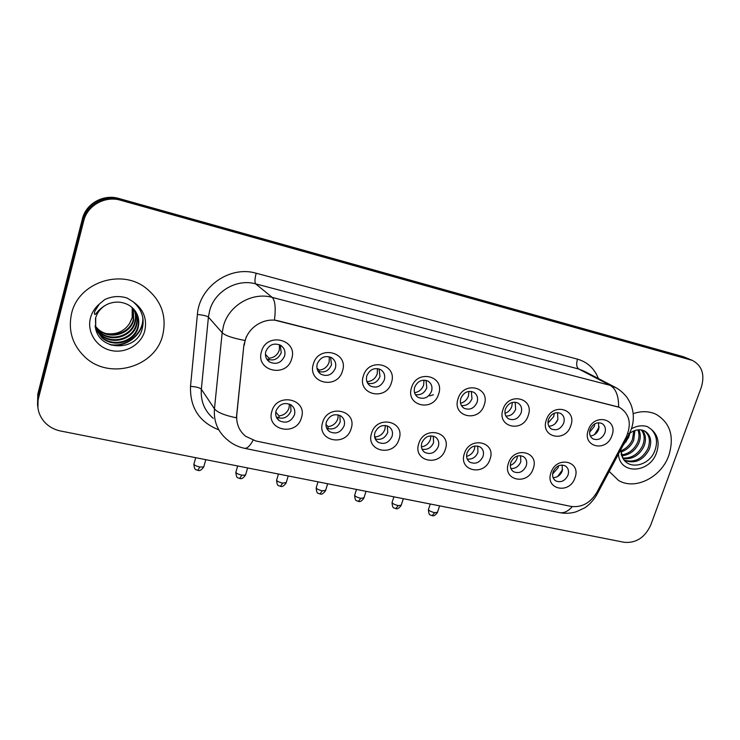 <?xml version="1.0" encoding="UTF-8"?>
<svg xmlns="http://www.w3.org/2000/svg" width="740" height="740" viewBox="0 0 740 740"><rect width="100%" height="100%" fill="white"/><g stroke="black" fill="none" stroke-linecap="round" stroke-linejoin="round"><path stroke-width="1.11" d="M351.111 428.691C346.135 447.367 316.313 441.096 322.631 422.438C327.755 403.448 357.651 410.275 351.111 428.691M326.396 421.92C325.369 425.981 326.405 429.209 329.494 431.614C335.932 434.546 340.807 432.613 344.128 425.824C345.173 421.698 344.1 418.424 340.9 416.01C334.489 413.207 329.651 415.177 326.396 421.92M399.054 439.218C393.995 457.524 365.227 451.474 371.572 433.187C376.771 414.557 405.613 421.153 399.054 439.218M374.949 432.604C373.894 436.674 374.912 439.875 378.001 442.196C384.153 444.888 388.842 442.936 392.061 436.369C393.144 432.234 392.089 428.996 388.898 426.666C382.765 424.085 378.121 426.064 374.949 432.604M445.323 449.374C440.198 467.329 412.421 461.483 418.794 443.547C424.057 425.287 451.9 431.651 445.323 449.374M421.809 442.909C420.727 446.988 421.726 450.151 424.788 452.399C430.689 454.869 435.203 452.917 438.33 446.544C439.44 442.418 438.422 439.218 435.259 436.961C429.376 434.593 424.899 436.572 421.809 442.909M490.019 459.179C484.839 476.801 457.995 471.158 464.387 453.555C469.706 435.647 496.596 441.789 490.019 459.179M467.07 452.871C465.96 456.932 466.931 460.058 469.965 462.241C475.626 464.526 479.983 462.565 483.035 456.377C484.173 452.26 483.174 449.106 480.047 446.923C474.405 444.731 470.085 446.71 467.07 452.871M533.216 468.661C527.981 485.958 502.035 480.501 508.445 463.221C513.81 445.647 539.802 451.585 533.216 468.661M510.813 462.491C509.675 466.542 510.609 469.623 513.606 471.741C519.045 473.85 523.263 471.898 526.242 465.886C527.398 461.779 526.436 458.671 523.356 456.552C517.935 454.517 513.754 456.497 510.813 462.491M574.98 477.827C569.698 494.81 544.603 489.529 551.023 472.573C556.443 455.322 581.566 461.057 574.98 477.827M553.095 471.787C551.938 475.82 552.836 478.863 555.796 480.917C561.031 482.878 565.101 480.935 568.015 475.071C569.199 470.992 568.274 467.93 565.249 465.876C560.032 463.989 555.981 465.96 553.095 471.787M301.421 417.786C296.527 436.841 265.604 430.338 271.876 411.301C276.917 391.913 307.933 398.999 301.421 417.786M276.048 410.848C275.067 414.881 276.113 418.137 279.193 420.616C285.918 423.826 291.005 421.92 294.437 414.89C295.454 410.783 294.363 407.481 291.162 404.993C284.456 401.913 279.424 403.864 276.048 410.848M342.463 370.962C337.421 390.184 306.971 383.154 313.362 363.988C318.552 344.433 349.095 352.046 342.463 370.962M317.257 363.849C316.193 368.261 317.404 371.721 320.892 374.218C327.376 376.938 332.195 374.93 335.368 368.196C336.469 363.71 335.211 360.214 331.594 357.707C325.156 355.117 320.374 357.161 317.257 363.849M391.404 382.71C386.289 401.543 356.921 394.772 363.349 375.976C368.622 356.828 398.065 364.163 391.404 382.71M366.846 375.763C365.754 380.175 366.929 383.588 370.389 386.003C376.586 388.5 381.23 386.483 384.31 379.962C385.438 375.485 384.217 372.035 380.647 369.621C374.477 367.243 369.88 369.288 366.846 375.763M438.626 394.041C433.437 412.504 405.095 405.964 411.56 387.547C416.888 368.779 445.295 375.855 438.626 394.041M414.678 387.261C413.549 391.664 414.696 395.031 418.109 397.361C424.048 399.656 428.525 397.639 431.531 391.312C432.687 386.854 431.503 383.45 427.979 381.118C422.068 378.926 417.638 380.98 414.678 387.261M484.201 404.983C478.956 423.086 451.585 416.777 458.069 398.712C463.462 380.305 490.879 387.14 484.201 404.983M460.844 398.361C459.688 402.745 460.798 406.057 464.165 408.304C469.854 410.432 474.174 408.415 477.115 402.273C478.29 397.833 477.152 394.485 473.693 392.237C468.022 390.211 463.74 392.246 460.844 398.361M528.221 415.547C522.921 433.307 496.475 427.211 502.978 409.488C508.426 391.432 534.909 398.037 528.221 415.547M505.42 409.081C504.245 413.429 505.309 416.694 508.621 418.868C514.096 420.838 518.268 418.831 521.145 412.855C522.348 408.452 521.256 405.159 517.861 402.986C512.404 401.099 508.26 403.124 505.42 409.081M570.771 425.759C565.416 443.186 539.858 437.294 546.37 419.904C551.864 402.19 577.459 408.572 570.771 425.759M548.507 419.432C547.304 423.752 548.331 426.971 551.577 429.071C556.841 430.902 560.883 428.913 563.704 423.086C564.925 418.72 563.88 415.473 560.55 413.373C555.305 411.616 551.291 413.632 548.507 419.432M611.915 435.629C606.513 452.741 581.797 447.043 588.318 429.968C593.85 412.587 618.603 418.757 611.915 435.629M590.159 429.45C588.938 433.733 589.919 436.896 593.101 438.931C598.17 440.642 602.092 438.663 604.857 432.983C606.106 428.645 605.098 425.463 601.842 423.428C596.801 421.782 592.907 423.789 590.159 429.45M291.69 358.78C286.741 378.399 255.133 371.11 261.498 351.537C266.594 331.566 298.303 339.475 291.69 358.78M265.817 351.482C264.791 355.885 266.021 359.381 269.517 361.962C276.307 364.95 281.339 362.961 284.613 355.996C285.668 351.509 284.382 347.966 280.747 345.377C273.994 342.537 269.018 344.572 265.817 351.482M339.827 415.408L340.233 421.893C337.357 428.136 332.843 430.236 326.682 428.173M387.353 425.898L387.732 432.401C385.133 438.182 380.971 440.356 375.226 438.913M433.279 436.101L433.603 442.539C431.235 447.922 427.387 450.133 422.05 449.189M477.698 446.026L477.929 452.344C475.765 457.348 472.194 459.586 467.236 459.041M520.655 455.664L520.793 461.815C518.786 466.487 515.484 468.716 510.887 468.522M562.224 465.025L562.252 470.982C560.402 475.339 557.34 477.55 553.067 477.642M290.635 404.66L291.014 411.014C287.795 417.776 282.893 419.746 276.298 416.916M330.558 357.17L331.502 364.829C328.717 371.064 324.231 373.2 318.043 371.249M379.102 368.927L379.99 376.531C377.474 382.293 373.339 384.513 367.595 383.163M426 380.341L426.795 387.815C424.492 393.18 420.681 395.428 415.344 394.577M471.325 391.423L471.99 398.721C469.872 403.716 466.339 405.983 461.399 405.52M515.142 402.171L515.66 409.257C513.708 413.91 510.434 416.176 505.855 416.037M557.525 412.606L557.886 419.45C556.073 423.789 553.039 426.036 548.793 426.166M598.53 422.725L598.734 429.302C597.041 433.363 594.239 435.573 590.307 435.934M280.293 345.108L281.228 352.703C278.111 359.464 273.217 361.481 266.557 358.752M244.209 345.303L245.116 340.668C248.834 326.581 264.939 317.136 278.573 320.92L619.473 407.351C629.685 413.993 631.914 423.964 626.151 437.248L596.819 492.415C590.317 503.061 581.696 507.723 570.947 506.41L255.827 440.966L245.708 436.322C239.076 430.846 236.106 423.687 236.781 414.825L243.895 344.97L246.337 336.672M71.586 313.483C67.95 330.392 72.363 344.868 84.813 356.911C109.279 380.582 155.335 367.151 162.726 335.128C167.046 315.739 161.107 299.793 144.892 287.259C119.963 268.555 78.237 283.05 71.586 313.483C67.95 330.392 72.363 344.868 84.813 356.911C109.279 380.582 155.335 367.151 162.726 335.128C167.046 315.739 161.107 299.793 144.892 287.259C119.963 268.555 78.237 283.05 71.586 313.483M609.214 471.436L618.566 480.473C635.198 490.537 661.449 477.226 668.877 455.322C674.51 436.563 670.264 422.892 656.121 414.326C649.1 411.061 641.451 410.839 633.181 413.66C641.451 410.839 649.1 411.061 656.121 414.326C670.264 422.892 674.51 436.563 668.877 455.322C661.449 477.226 635.198 490.537 618.566 480.473L609.214 471.436M244.431 448.274L244.672 448.329C237.956 446.96 232.036 443.982 226.912 439.394C217.699 431.503 213.536 421.3 214.452 408.795L222.176 332.686L223.471 325.924C228.799 305.37 252.34 291.699 272.172 297.378C275.132 300.283 275.909 307.849 274.485 320.078L619.13 407.167M37.546 405.65L37.796 394.087L82.39 218.911C85.923 203.565 103.517 193.797 118.9 198.487L683.436 356.736L688.875 358.9L119.778 199.365C104.303 194.657 86.599 204.49 83.037 219.928L38.156 396.15L37.907 407.777L38.156 396.15L83.037 219.928C86.599 204.49 104.303 194.657 119.778 199.365L686.998 358.253L692.474 360.436L120.666 200.263C105.099 195.526 87.283 205.424 83.703 220.955L38.517 398.231C36.528 407.065 38.48 414.946 44.382 421.883C48.701 426.619 54.122 429.663 60.643 431.013L624.227 542.309C636.141 543.299 645.002 537.499 650.812 524.901L701.298 387.381C705.016 374.699 702.075 365.717 692.474 360.436M618.631 406.935C618.686 395.909 615.865 388.722 610.176 385.355L272.172 297.378L255.679 283.873C236.856 278.425 214.609 291.273 209.624 310.717L208.421 317.118L201.345 389.24L214.452 408.795C217.19 412.346 224.498 415.353 236.384 417.813L243.895 344.97M265.42 354.395L269.092 358.206C274.17 357.679 277.574 354.987 279.313 350.15L279.461 344.701M269.092 358.206L269.018 359.797M275.779 412.06L279.008 415.917C283.984 415.325 287.324 412.67 289.035 407.953L289.423 404.059M279.008 415.917L278.925 418.063M316.942 368.104L319.153 370.13C324.074 369.593 327.404 366.957 329.143 362.212L329.318 356.745M319.153 370.13L319.125 371.684M366.707 381.017L367.447 381.637C372.22 381.1 375.476 378.501 377.215 373.848L377.474 368.557M367.447 381.637L367.456 382.922M414.557 392.709C418.97 391.987 421.994 389.444 423.632 385.078L423.983 380.11M460.548 403.282C464.387 402.264 467.033 399.813 468.476 395.928L468.92 391.386M325.979 424.464L328.024 426.629C332.843 426.027 336.108 423.41 337.829 418.785L338.245 414.853M328.024 426.629L327.996 428.71M374.542 436.193L375.337 436.961C380.018 436.35 383.218 433.788 384.93 429.246L385.383 425.445M375.337 436.961L375.356 438.959M421.421 446.904C425.796 446.174 428.802 443.649 430.44 439.347L430.93 435.823M95.71 318.32L95.701 328.949C100.557 351.371 136.031 351.084 141.886 330.04C145.077 318.894 142.089 309.431 132.932 301.643L127.076 298.017C119.436 295.667 111.99 296.185 104.71 299.58L99.364 304.038L94.979 310.948C94.23 312.678 94.035 316.054 96.117 313.547C99.16 309.551 102.934 306.443 107.439 304.242C114.682 301.171 121.702 301.402 128.519 304.963L130.638 306.323C137.603 311.956 140.101 319.097 138.121 327.764C134.56 342.25 113.516 348.383 101.824 337.634L95.71 329.004M133.348 308.7L133.672 320.207C130.222 334.304 109.751 340.252 98.365 329.762L95.108 326.238M133.098 308.441L133.311 319.597C129.87 333.666 109.446 339.595 98.087 329.124L95.062 325.914M134.292 309.755C136.058 314.102 136.336 318.413 135.124 322.677C131.637 336.904 110.982 342.907 99.502 332.334L95.331 327.506M134.07 309.486C135.707 313.732 135.938 317.923 134.763 322.057C131.285 336.247 110.676 342.241 99.216 331.687L95.266 327.2M135.17 310.883C137.483 315.61 137.964 320.383 136.613 325.202C133.089 339.549 112.24 345.626 100.649 334.961L95.608 328.643M134.958 310.596C137.131 315.231 137.557 319.884 136.234 324.564C132.719 338.883 111.925 344.942 100.363 334.295L95.543 328.384M135.772 311.771C138.547 316.757 139.203 321.872 137.742 327.117C134.19 341.565 113.192 347.689 101.528 336.959L95.876 329.42M132.321 307.701L132.238 317.775L129.528 323.528C123.987 331.631 116.162 334.961 106.033 333.518M129.528 323.528L132.173 317.654L132.192 307.581M101.833 307.96L99.465 310.486M143.024 318.764C143.32 333.953 126.993 347.671 110.824 344.951M142.829 317.543C143.717 333.527 126.327 348.031 109.381 344.414M629.351 433.575C634.291 429.875 639.129 428.904 643.865 430.661L645.733 431.67C650.849 435.712 652.014 441.623 649.23 449.411C643.208 460.4 634.938 464.091 624.44 460.465M621.063 453.851L623.015 458.541C629.694 470.214 648.906 465.358 654.419 451.77C657.98 442.807 656.954 435.361 651.339 429.422L647.593 426.703C642.477 425.056 637.186 425.694 631.738 428.608M634.92 430.532L633.69 440.309C631.035 446.164 626.734 450.077 620.795 452.057M633.81 430.939L632.423 439.579C630.054 444.925 626.16 448.699 620.731 450.91M638.805 429.792C640.757 433.899 640.757 438.394 638.787 443.297C635.096 450.901 629.37 455.072 621.619 455.822M637.899 429.866C639.462 433.825 639.332 438.052 637.501 442.548C634.06 449.735 628.667 453.879 621.35 454.98M642.116 430.097C645.817 434.325 646.436 439.736 643.966 446.331C639.286 455.498 632.321 459.605 623.071 458.643M641.33 429.94C644.568 434.195 645.012 439.403 642.662 445.563C638.241 454.351 631.572 458.495 622.664 458.005M644.309 430.856C649.498 434.87 650.701 440.8 647.907 448.634C642.302 459.105 634.393 462.944 624.172 460.16M629.879 433.168L628.667 437.377L622.988 445.536M625.938 442.048L629.296 433.89M504.995 413.382C508.278 412.161 510.554 409.84 511.812 406.417L512.348 402.412M547.989 423.039L553.733 416.565L554.316 413.207M555.25 423.567L557.868 419.506M594.442 434.667L599.252 426.934M589.614 432.234L594.303 426.379L594.868 423.798M466.607 456.377C470.39 455.341 472.99 452.917 474.423 449.115L474.951 445.989M510.304 465.414C513.505 464.165 515.725 461.88 516.964 458.56L517.491 455.951M518.046 466.034L520.192 463.212M552.604 474.016L558.136 467.708L558.607 465.747M557.599 476.551L562.613 469.641M577.505 359.159C576.109 364.015 576.525 367.308 578.763 369.029L255.679 283.873C254.588 282.301 254.754 278.758 256.179 273.236L577.505 359.159C587.514 362.101 594.47 368.566 598.383 378.556M584.526 371.369L578.763 369.029L610.176 385.355L616.651 388.056M244.838 340.446C232.619 338.134 225.071 335.544 222.176 332.686L208.421 317.118C206.812 315.897 203.139 315.027 197.386 314.519C199.217 286.732 229.974 265.327 256.179 273.236M572.316 506.641C568.116 511.312 563.908 513.32 559.699 512.663L559.246 512.58M595.385 494.81L596.699 494.958C592.999 500.86 588.957 505.189 584.572 507.927L576.146 511.803C570.78 513.412 565.304 513.699 559.699 512.663L244.672 448.329C247.179 448.607 250 445.915 253.145 440.254M627.844 433.418L629.194 433.871L597.125 494.154M584.628 371.425L614.57 386.946C619.676 389.619 623.922 393.264 627.317 397.87C631.803 405.27 631.627 406.528 632.755 410.793C633.903 417.36 633.357 423.65 631.1 429.672L629.361 433.557M218.809 429.848C199.319 422.133 189.884 407.629 190.513 386.354L197.386 314.519M690.596 359.779L683.436 356.736M120.666 200.263L118.9 198.487M83.703 220.955L82.39 218.911M38.517 398.231L37.796 394.087M190.513 386.354C196.183 386.761 199.791 387.723 201.345 389.24C200.522 401.108 204.49 410.82 213.268 418.368M193.852 464.257C194.583 471.602 196.507 469.142 197.848 470.418L199.8 467.005C195.536 465.941 193.612 464.84 194.01 463.703L195.721 457.69M203.907 466.394L203.75 466.94L199.8 467.005M235.82 472.379C236.541 479.724 238.354 477.207 239.742 478.512L241.814 475.182C237.568 474.109 235.616 472.999 235.968 471.852L237.688 465.978M245.671 474.599L245.514 475.117L241.814 475.182M276.575 480.26C277.195 487.503 279.036 485.089 280.423 486.365L282.625 483.118C278.388 482.036 276.418 480.926 276.714 479.77L278.443 474.026M286.223 482.573L282.625 483.118M316.156 487.928C316.776 495.162 318.524 492.701 319.957 494.005L322.261 490.833C318.034 489.741 316.054 488.622 316.295 487.466L318.024 481.842M325.646 490.315L322.261 490.833M99.364 304.038C94.914 307.812 91.936 312.456 90.456 317.96C86.682 332.084 96.45 347.3 110.972 350.473C125.439 353.859 141.137 344.692 144.763 330.863C147.343 318.709 143.403 308.969 132.932 301.643M645.733 431.67L644.79 431.096M618.455 454.064C619.611 475.108 649.998 473.489 656.639 452.418C659.71 442.622 657.943 434.954 651.339 429.422M354.636 495.375C355.172 502.516 356.948 500.148 358.382 501.433L360.787 498.325C356.578 497.234 354.571 496.105 354.765 494.949L356.495 489.436M363.96 497.844L360.787 498.325M392.043 502.617C392.579 509.758 394.263 507.335 395.743 508.648L398.25 505.614C394.05 504.513 392.024 503.385 392.163 502.22L393.902 496.827M401.228 505.17L398.25 505.614M428.423 509.666C428.895 516.705 430.606 514.383 432.095 515.669L434.685 512.7C430.504 511.59 428.451 510.461 428.543 509.296L430.273 504.005M437.479 512.284L434.685 512.7M327.182 429.135L329.494 431.614M376.031 440.309L378.001 442.196M423.132 450.928L424.788 452.399M468.568 461.085L469.965 462.241M512.422 470.816L513.606 471.741M554.787 480.177L555.796 480.917M276.483 417.342L279.193 420.616M318.579 372.081L320.892 374.218M368.502 384.421L370.389 386.003M416.574 396.168L418.109 397.361M462.898 407.398L464.165 408.304M507.575 418.165L508.621 418.868M550.717 428.516L551.577 429.071M592.389 438.487L593.101 438.931M266.705 359.02L269.517 361.962M197.848 470.418C198.228 469.937 199.606 472.509 203.75 466.94L205.831 459.679M239.742 478.512C240.084 478.031 241.416 480.575 245.514 475.117L247.623 467.939M280.423 486.365C280.747 485.893 282.032 488.4 286.084 483.054L288.221 475.95M319.957 494.005C320.254 493.534 321.502 496.013 325.498 490.777L327.672 483.747M95.701 328.949L95.488 318.487C97.245 312.058 101.232 307.313 107.439 304.242M98.096 329.124L98.374 329.762M99.216 331.687L99.502 332.343M100.363 334.304L100.649 334.961M101.528 336.968L101.824 337.634M620.749 449.744L623.015 458.541M358.382 501.433C358.576 500.952 359.881 503.413 363.83 498.27L366.022 491.314M429.736 395.918L433.4 394.744M395.743 508.648C395.946 508.158 397.121 510.637 401.099 505.559L403.319 498.686M432.095 515.669C432.271 515.179 433.418 517.63 437.358 512.654L439.597 505.846"/></g></svg>
